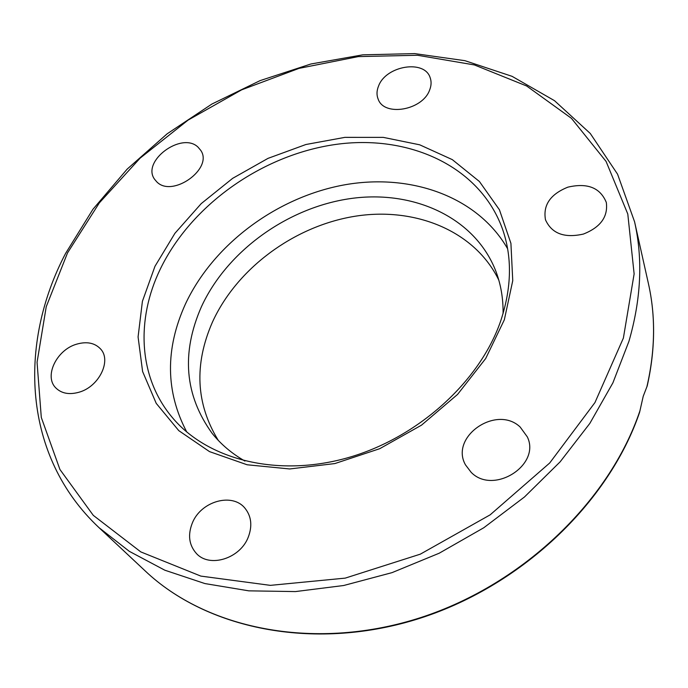 <?xml version="1.0" encoding="UTF-8"?>
<svg xmlns="http://www.w3.org/2000/svg" width="688" height="688" viewBox="0 0 688 688"><rect width="100%" height="100%" fill="white"/><g stroke="black" fill="none" stroke-linecap="round" stroke-linejoin="round"><path stroke-width="1.03" d="M640.012 410.59C609.439 501.93 520.403 586.89 416.223 619.011C311.939 651.158 205.85 628.368 145.271 571.006C206.073 628.531 311.931 651.33 415.81 619.578C519.603 587.836 608.527 503.616 639.582 412.387L643.211 396.314L647.219 385.916C655.294 349.986 655.69 315.861 648.406 283.542C655.724 315.998 655.243 350.321 646.952 386.518M378.615 85.888C386.037 65.678 424.522 59.297 430.155 77.675C431.539 81.519 431.367 85.639 429.63 90.025C422.595 110.304 384.171 116.934 378.185 99.21C376.499 95.064 376.646 90.627 378.615 85.888M156.761 181.83L154.637 179.336C141.109 161.284 181.727 131.236 197.998 147.112L200.758 150.38C213.633 168.569 172.318 198.213 156.761 181.83M567.884 187.153C587.483 182.612 600.289 187.721 606.317 202.461C608.166 216.754 600.529 227.289 583.39 234.066C564.358 238.349 551.716 233.585 545.481 219.79C542.892 205.093 550.357 194.214 567.884 187.153M520.171 427.042L527.318 436.88C541.138 465.105 493.348 495.334 471.16 472.329L465.501 464.89C449.427 436.837 496.504 404.381 520.171 427.042M248.377 536.846C240.439 558.604 209.341 568.305 196.252 553.315C189.011 545.008 187.678 534.972 192.253 523.207C200.784 501.148 232.596 492.161 245.186 508.492C251.369 516.404 252.436 525.856 248.377 536.846M79.163 392.186C69.35 394.955 61.567 393.545 55.823 387.929C43.783 376.31 56.631 349.822 76.549 344.198C86.774 341.248 94.798 342.856 100.611 349.005C111.723 360.589 99.072 386.63 79.163 392.186M503.083 313.547C503.272 298.575 500.881 284.522 495.919 271.382C475.176 217.46 413.677 189.63 350.717 198.54C287.627 207.466 227.109 250.931 201.421 306.736C181.064 353.15 184.668 395.394 212.222 433.466C221.029 444.414 231.925 453.607 244.911 461.055M498.8 280.093C474.651 230.42 414.4 206.426 354.105 216.402C293.69 226.455 236.741 268.578 212.377 322.251C193.947 364.528 195.917 403.899 218.268 440.363M507.598 248.721C477.162 195.779 409.136 172.55 342.4 185.235C275.535 198.084 213.099 244.825 185.399 304.096C165.06 349.04 165.524 391.678 186.775 432.021M65.618 253.373C18 343.845 22.566 456.041 99.089 527.73L129.318 551.337L164.81 570.197L204.921 583.57L248.815 590.846L295.462 591.577L343.647 585.514L392.022 572.64L439.202 553.221L483.784 527.748L524.48 496.977L560.135 461.837L589.831 423.412L612.896 382.863L628.927 341.343C641.147 299.022 643.031 259.17 634.577 221.785L648.406 283.542M623.388 338.049L594.957 402.557L549.712 462.981L490.166 514.83L420.325 554.158L345.247 578.118L270.384 585.359L200.836 576.097L140.816 551.914L93.284 515.355L59.925 469.474L41.297 417.453L37.057 362.301L46.242 306.693L67.519 252.909L99.356 202.865L140.111 158.145L188.108 120.09L241.66 89.836L299.005 68.379L358.293 56.605L417.496 55.264L474.428 64.947L526.63 85.983L571.444 118.336L606.085 161.439L627.791 214.011L634.13 273.901L623.388 338.049M500.752 320.806C479.923 381.685 417.47 438.402 346.778 458.036C276.017 477.747 206.658 459.068 172.095 417.255C138.34 377.101 135.923 319.438 160.235 269.206C191.204 204.981 261.913 155.075 335.108 144.523C408.104 134.005 479.45 165.67 502.335 228.579C512.311 256.736 511.786 287.455 500.778 320.72M154.972 266.299L142.407 301.327L138.082 336.939L142.605 371.529L156.228 403.366L178.777 430.636L209.522 451.62L247.147 464.778L289.734 468.958L334.858 463.566L379.742 448.688L421.529 425.141L457.58 394.413L485.685 358.525L504.33 319.817L512.749 280.67L510.917 243.346L499.436 209.788L479.416 181.512L452.3 159.625L419.714 144.815L383.336 137.385L344.86 137.368L305.911 144.506L268.028 158.36L232.673 178.33L201.214 203.622L174.924 233.309L154.972 266.299M634.577 221.785L617.566 174.184L590.27 133.472L554.485 100.663L512.078 76.334L464.882 60.673L414.597 53.595L362.774 54.842L310.856 64.001L260.141 80.599L211.852 104.069L167.158 133.807L127.16 169.128L92.966 209.247L65.661 253.296M99.089 527.73L145.271 571.006"/></g></svg>
